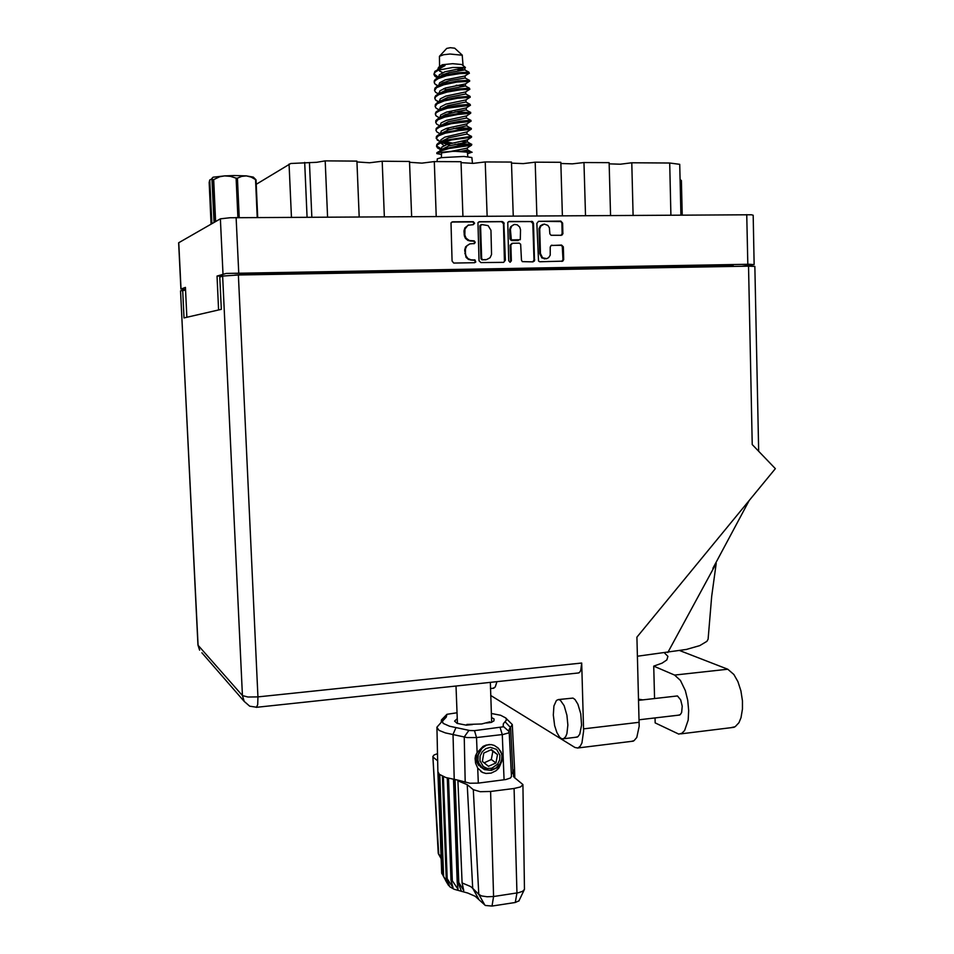 <?xml version="1.0" encoding="UTF-8"?>
<svg xmlns="http://www.w3.org/2000/svg" width="954" height="954" viewBox="0 0 954 954"><rect width="100%" height="100%" fill="white"/><g stroke="black" fill="none" stroke-linecap="round" stroke-linejoin="round"><path stroke-width="1.43" d="M543.088 224.321L540.417 225.752L539.022 228.602L539.702 253.633L541.86 257.938L546.01 258.784M540.441 253.49L542.599 257.795L546.714 258.665L548.681 257.592L550.196 255.135L550.243 247.026L551.054 245.536L561.501 245.095L563.325 246.871L563.707 259.571L562.717 261.169L539.726 261.718L538.521 261.062L536.875 223.319L538.473 221.292L560.797 221.137L562.621 223.141L562.896 233.754L561.334 235.328L551.018 235.28L549.874 233.861L549.385 227.72L547.811 225.347L544.233 224.083L540.751 226.038L539.702 228.9L540.441 253.49L539.702 253.633M510.092 262.195L511.38 260.752L510.903 244.844L512.703 243.246L519.214 243.175L520.705 244.164L521.48 260.192L522.279 261.599L532.916 261.837L534.478 260.859L533.584 223.343L532.523 221.555L509.341 221.483L507.755 222.449L508.72 260.788L510.092 262.195M509.949 262.183L511.38 260.752M503.545 262.29L505.381 260.227L503.867 222.509L502.198 221.531L479.612 221.686L478.014 222.652L479.027 260.836L480.888 262.648L503.545 262.29L504.38 261.539L503.473 223.749L501.613 221.722L478.801 221.877M473.303 224.607L467.985 225.299L464.956 229.079L464.848 235.03L466.124 238.202L469.32 240.563L474.281 240.885L475.259 242.316L474.52 243.556L469.94 243.902L467.007 245.703L465.457 248.899L465.457 253.442L466.065 256.054L468.092 258.641L471.085 259.882L474.985 259.953L475.772 261.98L474.615 262.744L453.794 263.054L452.053 261.038L450.992 222.842L452.613 221.865L473.279 221.722L474.603 223.2L473.303 224.607L473.899 223.021L472.624 221.912L451.791 222.067M741.759 266.273L753.899 264.616L749.379 264.21L226.253 273.428L217.023 276.052L218.633 309.943M234.744 275.122L254.79 273.476L725.791 265.403L732.863 265.51L733.59 266.416M186.889 317.217L185.434 287.428L180.89 289.098L185.529 289.396M356.927 161.906L369.52 162.788L382.16 161.238L384.319 216.701M409.6 162.323L421.906 163.086L434.273 161.56L436.264 216.415M461.116 162.717L473.16 163.361L485.252 161.882L487.089 216.129M536.804 215.854L535.134 162.18L523.293 163.635L511.511 163.098M585.47 215.58L583.943 162.49L572.352 163.909L560.833 163.468M633.11 215.318L631.727 162.776L620.374 164.171L609.093 163.826M180.89 289.098L178.613 242.769L220.41 218.871L230.045 217.691L751.442 214.805L753.171 215.222L754.173 264.473M256.197 184.384L290.696 163.516L316.728 162.287L325.242 160.892L356.891 161.083L359.133 216.844M670.948 215.103L669.684 163.015L679.677 164.338L680.894 215.044M468.796 224.941L464.956 227.767L464.049 230.785L464.681 231.25M464.038 231.428L464.336 235.876L465.469 238.381L468.044 240.491L471.204 240.849M473.899 243.687L474.579 242.662L474.031 241.267L470.549 241.016M469.666 243.974L465.671 246.776L464.717 249.853L465.349 250.365M464.705 250.52L466.077 257.365L468.545 259.464L471.872 259.917M474.508 262.744L475.247 261.491L474.722 260.335L471.204 260.06M481.818 224.536L480.53 225.824L481.639 258.486L482.7 259.715L486.48 259.655L490.07 257.735L491.596 254.539L490.905 230.319L488.126 225.645L481.818 224.536M481.15 224.727L479.969 225.549L480.53 225.991M479.862 226.17L480.971 258.629L481.77 259.762L483.022 259.75M482.354 259.893L486.54 259.655M532.833 261.837L534.001 259.917L532.845 223.308L530.913 221.519L531.64 221.328M511.988 243.401L510.175 245.238L510.676 260.883M520.502 229.795L519.692 227.004L517.175 224.774L514.397 224.476L511.833 225.895L510.378 229.246L511.332 239.895L520.264 239.716L520.502 229.795M513.765 224.655L510.473 226.957L509.674 229.509L510.366 229.878M509.663 230.057L509.996 238.977L510.962 240.313L512.608 240.396M518.237 240.491L511.904 240.563M530.913 221.519L508.554 221.674M561.799 261.384L562.943 259.655L562.3 246.227L560.833 245.261L551.34 245.369M561.095 235.34L562.168 233.48L561.846 223.105L560.821 221.543L538.688 221.28M664.509 652.882L667.907 656.304L666.906 659.906L662.076 663.149L653.705 666.166L674.609 675.027L680.417 680.381L685.282 690.613L687.691 700.296L688.693 710.456L688.144 720.055L684.567 730.573L681.812 733.316L678.819 734.139L655.171 722.87L655.04 717.909M679.892 650.688L727.759 669.219L733.912 674.466L737.919 681.657L740.864 690.779L742.403 700.785L742.462 709.025L741.019 717.706L738.945 722.715L735.164 726.769L731.491 727.58M493.039 688.287L495.293 686.952L496.962 681.705M553.272 715.011L554.644 725.636L556.85 732.541L559.688 737.239L561.703 738.718L563.635 738.706L565.698 736.619L566.855 733.662L567.857 725.064L566.974 715.297L564.208 705.757L560.38 700.2L558.412 699.473L556.373 700.427L553.94 705.972L553.272 715.011M575.906 737.227L577.85 736.75L579.829 734.115L581.57 725.052L580.724 713.711L577.909 704.195L575.023 699.568L572.996 698.137L558.829 699.509M638.584 700.319L677.447 695.979L680.715 699.926L682.182 706.163L681.621 712.483L680.345 714.594L678.914 715.071M490.75 695.49L574.928 747.459L577.826 748.031L580.306 746.183L581.94 742.987L583.657 730.943L581.678 663.018L580.759 670.412L579.543 672.487L577.909 673.071M197.955 644.952L199.589 650.175L197.955 645.011L180.497 290.91L198.074 645.226L242.483 695.561L222.664 276.052L238.345 275.026L748.532 266.154L752.217 444.6L775.399 468.664L636.89 637.117L639.132 726.28L636.735 737.442L634.076 740.709L631.465 741.33M748.532 266.154L754.876 266.393L758.633 451.254M667.788 652.476L716.18 563.349L711.66 596.333L708.047 639.144L706.926 641.315L699.759 645.584L686.379 649.424L637.403 656.245M638.56 699.163L642.769 699.842M211.979 178.875L209.773 179.972L209.129 182.417L211.12 224.178M237.88 217.524L236.067 178.219L230.51 176.347L224.691 175.858L234.434 175.536L246.382 175.918L241.756 176.371L237.379 178.219L239.204 217.512M236.067 178.219L237.379 178.219M214.817 222.067L212.802 179.698L211.955 178.338L213.052 177.241L224.691 175.858L219.802 176.764L213.648 179.555L215.64 221.59M212.802 179.698L213.648 179.555M257.258 217.417L255.553 179.65L251.081 177.134L246.382 175.918L253.299 177.05L255.994 179.781L257.699 217.405M466.888 725.159L466.864 724.408L481.77 723.943L489.831 721.773L489.867 722.619M462.296 55.237L454.724 48.153L450.348 47.724L446.699 48.463L439.734 55.976M463.095 65.325L462.237 55.201L449.883 54.02L443.598 54.724L439.424 56.25L439.615 66.136M465.266 67.352L461.724 64.514L452.554 63.668L442.334 64.777L438.47 67.364M458.397 143.672L471.789 144.257L456.847 146.045L443.491 149.015L436.944 152.676L436.825 153.594L441.273 154.393M437.826 152.676L451.254 151.316L466.792 148.216L471.538 145.306L449.239 148.49L441.106 150.875L436.801 153.391M471.538 145.306L471.789 144.257M434.952 71.371L433.939 74.472L435.048 72.313L438.53 70.179L435.084 71.252L445.053 65.623L438.828 67.138L437.588 69.523M469.583 80.315L458.433 80.851L444.779 83.403L437.051 86.361L434.857 88.245L434.523 90.499L436.574 87.696L443.705 84.739L457.014 82.056L469.618 81.317L469.583 80.315M470.131 96.33L458.874 97.058L445.136 99.657L437.469 102.567L435.358 104.427L435.096 106.514L437.147 103.807L444.206 100.933L457.419 98.274L470.167 97.332L470.131 96.33M470.692 112.333L459.303 113.252L445.506 115.875L437.898 118.749L435.871 120.562L435.68 122.506L437.719 119.882L444.707 117.103L457.825 114.468L470.716 113.335L470.692 112.333M456.739 127.8L471.24 128.313L445.888 132.057L438.339 134.884L436.515 136.446L436.252 138.461L438.28 135.945L445.208 133.25L458.23 130.638L471.264 129.315L471.24 128.313M433.987 73.935L438.315 77.191M437.552 77.846L434.797 76.141L433.939 74.472M435.751 92.431L438.363 93.874L435.584 92.299L434.523 90.499M455.094 111.916L466.935 112.465M452.005 112.584L447.176 111.88M438.888 109.746L436.061 108.172L435.096 106.514M461.784 129.136L453.508 128.48M439.269 125.546L436.67 124.127L435.68 122.506M444.17 141.693L451.993 143.028M464.216 145.02L455.07 144.352M449.584 143.672L442.441 142.241M439.663 141.323L436.252 138.461M467.782 156.695L467.341 152.103L453.722 151.221L441.595 152.926L441.38 157.601M472.445 163.384L471.872 157.577L463.894 156.42L441.201 157.637L437.254 158.829L437.087 161.584M437.958 85.872L434.69 83.678L434.213 81.102L435.298 79.361L438.971 77.167L447.927 74.448L458.218 72.742L468.951 72.182L469.344 73.303L468.414 73.518M434.237 82.485L434.988 80.72L438.196 78.55L446.639 75.771L460.019 73.553L469.344 73.291M438.697 101.851L435.429 99.86L434.774 97.391L435.716 95.603L439.353 93.409L448.297 90.713L458.659 88.96L469.499 88.257L469.893 89.342L468.963 89.497M434.809 98.512L435.573 96.795L438.757 94.708L447.116 92.001L460.412 89.771L469.893 89.33M439.078 117.652L435.847 115.625L435.346 113.395L436.252 111.713L439.746 109.627L448.666 106.943L459.089 105.155L470.048 104.308L470.441 105.345L469.511 105.453M435.394 114.516L436.145 112.858L439.305 110.843L447.593 108.207L470.441 105.334M435.966 130.483L436.228 128.444L438.113 126.822L445.685 123.972L459.518 121.325L470.966 120.323L471.002 121.325L451.373 123.674L439.866 126.942L436.729 128.885L435.966 130.364L436.908 132.034L439.472 133.441M436.538 146.427L436.789 144.471L438.637 142.897L446.174 140.107L471.514 136.291L471.538 137.293L451.814 139.833L440.414 143.028L437.302 144.889L436.538 146.427L437.743 148.108L440.915 149.599M440.891 148.609L436.61 145.902M467.675 153.713L471.98 152.199M438.327 77.465L439.377 74.746L444.934 71.8L465.457 67.531L452.721 67.484L438.53 70.179M451.254 151.316L465.6 151.281L472.063 152.27M460.293 70.441L457.693 69.582L464.049 68.032M467.233 148.108L467.579 150.016L461.45 151.185M450.371 145.485L441.726 142.492M440.641 141.907L440.843 139.892L444.791 137.197L467.066 131.902M449.274 129.553L445.756 128.659M440.068 125.833L441.082 122.971L446.46 120.276L466.494 115.935M439.484 109.734L440.509 106.931L445.947 104.141L465.91 99.955M439.043 93.552L439.949 90.857L445.446 87.983L465.337 83.94M444.039 145.676L440.688 142.909M439.782 142.289L448.571 137.889L466.9 134.097L467.102 131.95M440.521 125.642L448.153 121.754L466.351 118.105L466.542 115.983M440.044 109.495L447.748 105.596L466.065 101.995L465.993 99.991M439.567 93.325L447.331 89.402L465.504 85.979L456.155 85.3M439.114 77.107L442.596 74.794L449.406 72.48L464.956 69.94L457.693 69.582M439.985 150.35L448.774 145.95L467.174 142.074L461.223 141.132M439.579 134.216L448.368 129.827L466.554 125.845M439.186 118.057L445.661 114.444L458.135 111.332L466.089 109.901L470.441 112.322M438.792 101.863L447.545 97.499L465.791 93.993L465.624 91.954M438.411 85.645L442.811 82.891L449.62 80.589L465.23 77.966L465.039 75.938M439.555 68.366L445.053 65.623M440.927 149.742L441.917 146.999L447.223 144.412L467.341 139.88M440.343 133.727L441.356 130.984L446.71 128.325L466.78 123.925M439.77 117.688L440.796 114.957L446.21 112.214L466.208 107.945M439.198 101.613L440.235 98.894L445.697 96.068L465.719 91.989M446.675 89.616L443.574 88.71M438.613 85.514L439.663 82.807L445.184 79.897L465.158 75.95M442.739 72.671L439.496 71.025M438.029 69.248L438.53 67.329M506.157 718.326L512.322 724.587L509.197 729.357L509.162 732.123L508.243 733.03L503.152 734.437L476.499 737.597L477.107 752.634L483.082 746.35L486.23 745.014L491.155 744.597L494.291 745.468L498.465 748.27L502.066 754.471L501.792 761.268L497.416 767.588L491.453 770.415L484.489 769.675L480.363 766.801L484.715 769.592L489.927 770.2L495.782 768.077L500.099 763.51L501.685 759.575L501.971 755.532L500.957 751.692L497.475 747.495M480.84 767.159L477.99 762.377L477.835 754.817L481.687 748.21L486.468 745.277M478.944 765.728L476.153 761.113L475.545 755.675L475.116 758.478L475.533 763.093L477.739 768.077L478.348 783.103L469.952 783.246L458.457 780.205L457.884 780.861L467.198 784.713L472.671 888.257L478.825 894.423L481.543 895.878L487.172 896.82L493.623 896.498L518.451 892.658L522.637 891.215L524.462 889.355L522.935 784.57L514.134 777.319L513.502 773.789L513.55 776.449M486.409 723.013L491.346 722.44L493.933 720.819L494.017 718.958L491.501 717.48M457.252 718.708L454.569 721.093L457.049 723.394L466.315 725.112L472.48 724.623M484.811 905.084L478.825 894.423L473.327 789.673L480.184 791.665L490.594 791.51L493.623 896.498L492.073 906.121L485.359 905.477L475.223 896.235L467.782 893.027L454.104 889.223L449.883 886.826L447.796 884.275M518.976 900.767L515.303 902.52L516.949 892.932L514.099 788.457L520.514 786.895L522.935 784.665M511.368 774.111L511.666 773.455L513.502 773.789M511.427 776.341L510.473 777.999L505.882 779.525L478.348 783.103M512.334 724.801L514.588 768.757L512.954 773.694M458.457 780.205L445.792 777.522L439.305 774.254L443.085 875.772L449.346 885.479L446.257 878.264L447.187 878.765L453.043 887.53L451.063 880.423L452.315 880.84L458.063 889.223L457.24 882.116L458.755 882.438L463.787 890.547L462.118 882.975L470.501 886.528L472.671 888.257L478.598 898.811M439.305 774.254L437.838 771.655L436.992 727.21L442.644 720.687M437.898 772.072L441.666 873.065L447.128 883.165L443.085 875.772M437.492 753.684L434.046 754.96L432.854 756.498L438.697 854.224L441.058 856.597M501.792 761.268L498.787 768.065L496.116 770.677L491.215 773.062L485.956 773.408L482.605 772.501L477.739 768.077M457.038 712.733L446.913 714.319L446.222 717.158L442.429 721.224L443.109 723.311L449.513 726.268L469.809 730.573L474.448 730.645L476.499 737.597L466.959 737.561L445.411 732.922L439.114 730.418L436.98 727.437M474.448 730.645L503.14 726.793L503.402 723.764L506.479 720.055L505.882 717.968L500.611 715.273L491.37 713.509M441.213 722.166L441.523 719.888L446.71 714.534M511.666 773.455L512.894 771.977L510.664 727.64L505.095 721.844M477.107 752.634L475.545 755.687M457.884 780.861L462.118 882.975M432.854 756.439L438.208 853.317L441.13 858.54M480.852 771.381L482.605 772.501M496.533 749.415L490.308 747.387L485.872 748.628L482.235 751.74L480.124 756.081L479.957 760.803L483.32 766.563L487.315 768.411L491.811 768.197L497.594 764.202L499.693 759.873L499.86 755.174L496.533 749.415M489.45 744.525L485.956 745.479L481.865 748.353L478.252 755.091L477.978 760.386L479.552 764.762L482.915 768.149L487.303 769.651L484.072 769.341M477.799 768.161L478.968 769.139M478.669 764.595L476.308 759.682L476.308 754.137M482.08 767.565L478.216 762.401L477.572 756.009M484.393 746.195L485.669 745.611M478.86 764.989L476.225 760.684L475.581 755.604M682.158 215.044L681.335 180.592L680.035 179.459M681.335 180.592L682.229 215.044M256.411 707.343L257.747 704.672L257.95 696.837L247.968 697.028L242.483 695.561L244.248 701.393L201.866 652.798M244.248 701.393L249.662 706.163L256.853 707.296L578.804 672.975M440.641 141.86L437.159 139.952M466.733 132.117L471.037 129.327M439.913 125.904L436.67 124.127M466.22 116.114L470.525 113.323M439.15 109.889L436.205 108.291M465.719 100.087L470.012 97.296M465.194 84.035L469.499 81.257M437.612 77.823L435.286 76.558M438.9 93.611L438.876 92.884M465.504 85.979L465.445 83.976M464.956 69.94L464.884 67.925M471.526 152.044L467.71 149.921M471.276 136.279L467.15 133.989M439.389 126.143L441.046 125.069M470.739 120.323L466.578 118.022M438.995 109.96L440.557 108.959M470.131 104.308L466.005 102.03M438.601 93.754L440.08 92.812M469.523 88.257L465.278 85.932M438.22 77.512L439.591 76.63M468.891 72.17L464.765 69.916M471.526 144.233L467.055 141.752M471.026 128.313L466.864 126.011L466.828 123.972M469.821 96.282L465.707 94.029M469.213 80.219L465.135 77.99M440.879 149.766L437.397 147.846M466.983 140.119L471.288 137.316M440.188 133.834L436.908 132.034M466.482 124.115L470.775 121.325M439.484 117.867L436.443 116.209M465.969 108.1L470.274 105.31M438.757 101.887L435.978 100.361M465.457 92.061L469.762 89.282M437.993 85.848L435.513 84.501M464.944 75.998L469.237 73.231M467.448 141.919L467.377 139.928M466.339 109.996L466.267 107.993M217.023 276.052L223.081 275.945M327.592 217.023L325.242 160.892M411.639 216.546L409.564 161.417L382.16 161.238M462.988 216.26L461.08 161.727L434.273 161.56M513.228 215.986L511.475 162.037L485.252 161.882M562.395 215.711L560.797 162.347L535.134 162.18M610.524 215.437L609.069 162.645L583.943 162.49M669.684 163.015L631.727 162.776M653.705 666.166L654.539 698.495M185.553 290.088L180.568 290.887M222.664 276.052L219.742 277.077L221.268 309.334L184.039 317.861L182.679 290.147M712.853 568.346L749.093 500.659M562.395 234.767L562.359 233.432M209.773 179.972L211.86 223.749M214.054 222.497L211.955 178.338M473.327 789.673L467.198 784.713M514.099 788.457L490.594 791.51M513.133 771.75L513.204 773.742M514.373 769.985L514.623 777.844M514.516 769.484L514.802 777.999M455.01 779.537L458.755 882.438M453.496 779.299L457.24 882.116M448.547 778.285L452.315 880.84M447.295 777.963L451.063 880.423M443.407 776.651L447.187 878.765M442.477 776.246L446.257 878.264M439.854 774.708L443.634 876.344M438.053 772.561L441.821 873.673M437.624 760.755L433.402 757.333M515.303 902.52L492.073 906.121M512.608 772.239L512.656 773.634M495.997 762.914L497.487 754.578L491.417 749.641L483.845 753.04L482.354 761.399L488.448 766.324L495.997 762.914L491.358 759.539L492.836 751.275L497.487 754.578M484.107 762.806L491.358 759.539M492.836 751.275L491.036 749.808M236.127 217.536L238.691 272.868M747.829 264.234L746.803 214.686M223.009 273.893L220.41 218.871M178.708 242.698L180.998 289.026M254.79 273.476L254.837 274.74M725.815 266.548L725.791 265.403M291.411 217.226L289.098 164.064M304.696 162.466L307.033 217.13M311.791 217.107L309.466 162.502M464.145 234.517L464.801 234.338M473.196 240.98L473.864 240.825M464.813 253.597L465.457 253.442M473.852 260.025L474.52 259.882M451.969 222.055L452.613 221.865M472.54 221.912L473.196 221.722M503.473 223.749L504.177 223.558M504.69 260.37L505.381 260.227M478.944 221.877L479.612 221.686M501.506 221.722L502.198 221.531M480.959 258.486L481.627 258.343M485.121 259.846L485.801 259.715M508.637 221.674L509.341 221.483M532.857 223.534L533.584 223.343M534.001 259.917L534.729 259.786M510.175 245.464L510.867 245.297M509.949 238.548L510.64 238.381M538.962 229.711L539.69 229.532M551.388 245.345L552.044 245.214M560.666 245.261L561.429 245.095M562.586 247.241L563.337 247.086M562.943 259.476L563.707 259.345M559.95 221.316L560.702 221.137M561.858 223.319L562.621 223.141M562.168 233.48L562.932 233.313M674.609 675.027L727.759 669.219M583.633 728.88L639.168 722.273M238.345 275.026L257.95 696.837L581.678 663.018M562.347 234.827L561.584 234.994M461.497 891.406L457.92 882.259L454.176 779.406L453.007 734.377L456.072 727.508M504.094 779.8L502.293 734.544L500.182 727.652M446.675 714.749L441.404 720.449L441.428 721.594M465.194 782.232L464.252 736.929L468.927 730.359M509.138 731.646L503.283 726.352M544.281 258.928L545.02 258.784M469.94 240.992L470.596 240.825M473.327 240.992L473.995 240.825M470.382 260.013L471.037 259.87M474.043 260.025L474.698 259.893M472.624 221.912L473.279 221.722M482.175 259.882L482.843 259.738M501.613 221.722L502.305 221.531M531.02 221.519L531.748 221.328M511.738 240.551L512.441 240.396M560.833 245.261L561.596 245.106M560.046 221.316L560.797 221.137M490.511 688.561L493.945 688.192M563.635 738.706L577.277 737.06M679.701 714.987L639.108 719.793M633.301 741.103L578.279 747.876M680.798 733.805L734.079 727.27M490.296 682.408L491.668 722.309M456.072 686.057L457.419 723.537M448.32 885.205L445.649 880.506M441.38 720.294L441.404 721.665M509.197 731.897L511.499 776.651M518.869 900.993L524.223 889.855M441.13 858.648L438.47 853.961"/></g></svg>
